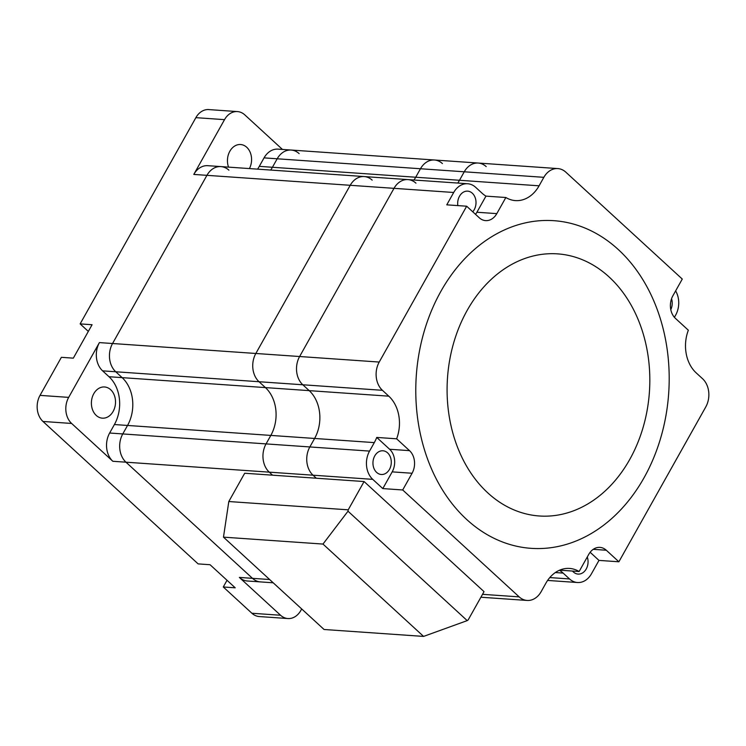 <?xml version="1.0" encoding="UTF-8"?>
<svg xmlns="http://www.w3.org/2000/svg" width="746" height="746" viewBox="0 0 746 746"><rect width="100%" height="100%" fill="white"/><g stroke="black" fill="none" stroke-linecap="round" stroke-linejoin="round"><path stroke-width="1.12" d="M251.906 613.259L280.561 615.254A18.771 14.454 94 0 0 287.919 618.546L259.263 616.55A18.771 14.454 94 0 1 251.906 613.259L223.278 586.981L235.214 587.811L210.064 564.722L198.128 563.892L42.97 421.462A18.771 14.454 94 0 1 40.023 395.38L68.679 397.376A18.771 14.454 94 0 0 71.625 423.458L112.832 461.28L269.259 472.153L272.542 475.174L269.259 472.153A20.338 15.666 -86 0 1 266.061 443.898L270.826 435.412A34.409 26.502 94 0 0 265.417 387.594L259.03 381.728A20.338 15.666 -86 0 1 255.841 353.473L350.21 185.297A20.338 15.666 -86 0 1 364.197 176.56L220.909 166.591A20.338 15.666 -86 0 0 206.922 175.338L112.553 343.514A20.338 15.666 -86 0 0 115.751 371.769L122.13 377.635A34.409 26.502 94 0 1 127.538 425.453L122.773 433.939A20.338 15.666 -86 0 0 125.971 462.194L252.493 578.337A20.338 15.666 -86 0 0 260.466 581.908A20.338 15.666 -86 0 1 252.493 578.337L125.971 462.194A20.338 15.666 -86 0 1 122.773 433.939L127.538 425.453A34.409 26.502 94 0 0 122.13 377.635L115.751 371.769A20.338 15.666 -86 0 1 112.553 343.514L206.931 175.338A20.338 15.666 -86 0 1 220.909 166.591A20.338 15.666 -86 0 1 228.882 170.163M257.556 169.146A34.409 26.502 94 0 0 259.291 166.358L415.709 177.231A34.409 26.502 94 0 1 413.974 180.019A34.409 26.502 94 0 0 415.709 177.231L420.474 168.745A20.338 15.666 -86 0 1 434.452 160.008L291.173 150.049A20.338 15.666 -86 0 0 277.186 158.786L272.421 167.272A34.409 26.502 94 0 1 270.695 170.06A34.409 26.502 94 0 0 272.421 167.272L277.186 158.786A20.338 15.666 -86 0 1 291.173 150.049A20.338 15.666 -86 0 1 299.137 153.611M415.951 183.171A20.338 15.666 -86 0 0 407.978 179.6A20.338 15.666 -86 0 0 394 188.337L299.622 356.513A20.338 15.666 -86 0 0 302.811 384.777L309.198 390.634A34.409 26.502 94 0 1 314.607 438.452L309.842 446.947A20.338 15.666 -86 0 0 313.04 475.202L316.323 478.223L313.04 475.202A20.338 15.666 -86 0 1 309.842 446.947L314.607 438.452A34.409 26.502 94 0 0 309.198 390.634L302.811 384.777A20.338 15.666 -86 0 1 299.622 356.513L394 188.337A20.338 15.666 -86 0 1 407.978 179.6L467.686 183.749A20.338 15.666 94 0 1 475.65 187.321L482.037 193.177A34.409 26.502 -86 0 0 485.954 196.123L505.853 197.513A34.409 26.502 94 0 0 515.421 200.599A34.409 26.502 94 0 0 539.088 185.81L459.489 180.28L464.254 171.794L459.489 180.28A34.409 26.502 94 0 1 457.755 183.059A34.409 26.502 94 0 0 459.489 180.28L415.709 177.231L420.474 168.745A20.338 15.666 -86 0 1 434.452 160.008A20.338 15.666 -86 0 1 442.425 163.579M372.739 479.352A20.338 15.666 -86 0 1 369.55 451.097L374.305 442.611A34.409 26.502 94 0 0 376.73 437.426L389.626 449.26A16.263 12.533 -86 0 1 392.182 471.873L382.801 488.583L372.739 479.352L269.259 472.153A20.338 15.666 -86 0 1 266.061 443.898L270.826 435.412A34.409 26.502 94 0 0 265.417 387.594L259.03 381.728A20.338 15.666 -86 0 1 255.841 353.473L350.21 185.297A20.338 15.666 -86 0 1 364.197 176.56A20.338 15.666 -86 0 1 372.17 180.122M434.452 160.008L478.233 163.048A20.338 15.666 -86 0 0 464.254 171.794A20.338 15.666 -86 0 1 478.233 163.048A20.338 15.666 -86 0 1 486.205 166.619M110.669 389.71A15.638 12.048 -86 0 1 114.725 407.614A15.638 12.048 -86 0 1 102.37 418.17A15.638 12.048 -86 0 1 96.243 415.429A15.638 12.048 -86 0 1 92.187 397.525A15.638 12.048 -86 0 1 104.543 386.969A15.638 12.048 -86 0 1 110.669 389.71M228.528 167.123A15.638 12.048 -86 0 1 240.594 144.528A15.638 12.048 -86 0 1 246.73 147.27A15.638 12.048 -86 0 1 249.416 168.577M112.832 461.28A20.338 15.666 -86 0 1 109.643 433.025L114.399 424.539A34.409 26.502 94 0 0 109 376.721L102.612 370.855A20.338 15.666 -86 0 1 99.414 342.6L68.679 397.376M505.853 197.513L496.808 213.626A16.263 12.533 -86 0 1 485.627 220.611A16.263 12.533 -86 0 1 479.249 217.757L466.67 206.213L446.77 204.833L453.699 192.487L193.792 174.424L224.527 119.649A18.771 14.454 94 0 1 237.442 111.583A18.771 14.454 94 0 1 244.8 114.875L282.454 149.442M193.792 174.424L193.792 174.424A20.338 15.666 -86 0 1 207.78 165.687L220.909 166.591M259.291 166.358L264.047 157.872A20.338 15.666 -86 0 1 278.034 149.135L291.173 150.049M273.195 582.794L247.327 580.994A20.338 15.666 -86 0 1 239.354 577.423L280.561 615.254M287.919 618.546A18.771 14.454 94 0 0 300.834 610.48L301.692 608.95M40.023 395.38L61.377 357.325L73.322 358.155L92.084 324.724L80.139 323.895L88.326 331.41M80.139 323.895L195.872 117.654L224.527 119.649M237.442 111.583L208.787 109.587A18.771 14.454 94 0 0 195.872 117.654M227.026 580.285L223.278 586.981M487.847 492.929A131.38 101.204 -86 0 1 467.201 310.345A131.38 101.204 -86 0 1 609.062 276.925A131.38 101.204 -86 0 1 629.708 459.517A131.38 101.204 -86 0 1 487.847 492.929M466.726 519.514A164.232 126.503 -86 0 1 440.923 291.285A164.232 126.503 -86 0 1 618.247 249.509A164.232 126.503 -86 0 1 644.05 477.748A164.232 126.503 -86 0 1 466.726 519.514M376.637 472.405A11.889 9.157 94 0 0 381.299 474.493A11.889 9.157 94 0 0 390.69 466.474A11.889 9.157 94 0 0 387.603 452.869A11.889 9.157 94 0 0 382.94 450.78A11.889 9.157 94 0 0 373.55 458.799A11.889 9.157 94 0 0 376.637 472.405M572.518 571.054A11.889 9.157 94 0 0 573.413 571.995A11.889 9.157 94 0 0 578.075 574.084A11.889 9.157 94 0 0 587.27 556.992M670.794 309.618A11.889 9.157 94 0 0 671.549 298.764M457.83 205.607A11.889 9.157 -86 0 1 467.677 191.144A11.889 9.157 -86 0 1 472.33 193.233A11.889 9.157 -86 0 1 472.759 211.799M559.64 570.158L579.12 571.52L588.743 554.381A16.263 12.533 -86 0 1 599.924 547.387A16.263 12.533 -86 0 1 606.302 550.24L618.882 561.785L705.753 406.98A20.338 15.666 -86 0 0 702.555 378.716L696.167 372.86A34.409 26.502 94 0 1 688.344 330.217L675.447 318.383A16.263 12.533 -86 0 1 672.892 295.77L682.273 279.06L565.813 172.149A20.338 15.666 -86 0 0 557.84 168.587A20.338 15.666 -86 0 0 543.853 177.324L539.088 185.81M376.73 437.426L396.63 438.807A34.409 26.502 94 0 0 388.797 396.173L382.418 390.307A20.338 15.666 -86 0 1 379.22 362.052L466.67 206.213M396.63 438.807L409.526 450.649A16.263 12.533 -86 0 1 412.081 473.253L402.7 489.973L519.16 596.875A20.338 15.666 -86 0 0 527.133 600.446A20.338 15.666 -86 0 0 541.12 591.699L545.876 583.213A34.409 26.502 94 0 1 569.543 568.424A34.409 26.502 94 0 1 579.12 571.52M467.686 183.749A20.338 15.666 94 0 0 453.699 192.487M382.801 488.583L402.7 489.973M590.133 552.273L598.973 560.395L591.475 573.767A20.338 15.666 -86 0 1 577.488 582.514A20.338 15.666 -86 0 1 569.515 578.943L563.137 573.087A34.409 26.502 94 0 0 559.425 570.261M598.973 560.395L618.882 561.785M675.624 290.893A20.338 15.666 -86 0 1 675.624 315.166L674.421 317.32M485.954 196.123L476.908 212.237A16.263 12.533 -86 0 1 475.519 214.335M467.21 620.616L468.162 619.926L484.033 591.643L364.085 481.543L244.688 473.244L228.808 501.526L223.474 537.148L322.981 544.067L423.579 636.413L467.21 620.616L348.009 511.197L322.981 544.067M228.808 501.526L348.214 509.826L364.085 481.543M348.214 509.826L348.009 511.197M223.474 537.148L324.072 629.493L423.579 636.413M239.354 577.423L269.642 579.53M109.643 433.025L369.55 451.097M114.399 424.539L374.305 442.611M109 376.721L388.797 396.173M102.612 370.855L382.418 390.307M99.414 342.6L379.22 362.052M264.047 157.872L543.853 177.324M42.97 421.462L71.625 423.458M482.522 594.329L519.16 596.875M555.35 572.546L563.137 573.087M549.811 577.572L569.515 578.943M593.219 549.326L606.302 550.24M392.182 471.873L412.081 473.253M389.626 449.26L409.526 450.649M476.908 212.237L496.808 213.626M407.978 179.6L364.197 176.56M480.9 597.229L527.133 600.446M478.233 163.048L557.84 168.587M547.611 580.435L577.488 582.514"/></g></svg>
